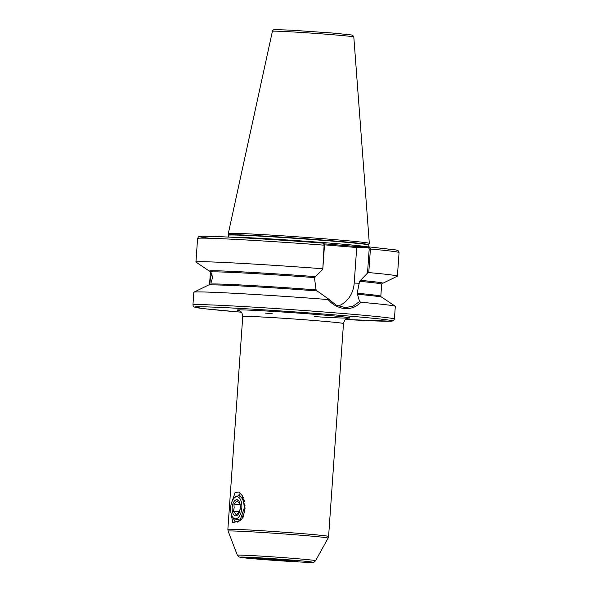 <?xml version="1.0" encoding="UTF-8"?>
<svg xmlns="http://www.w3.org/2000/svg" width="592" height="592" viewBox="0 0 592 592"><rect width="100%" height="100%" fill="white"/><g stroke="black" fill="none" stroke-linecap="round" stroke-linejoin="round"><path stroke-width="0.89" d="M212.41 277.929L210.996 282.998L210.611 278.018L211.736 272.927L212.41 277.929M323.609 243.786L356.858 246.538L369.378 246.938L395.804 249.928L398.061 250.631L399.06 252.562A100.98 2.213 -176 0 0 370.422 249.003L368.772 272.572L367.514 273.09L359.536 281.318L357.213 293.262L359.544 301.513L360.817 302.253C356.458 306.878 351.123 308.987 344.796 308.58C338.395 307.936 332.8 304.924 328.027 299.537A100.98 2.213 -176 0 0 193.91 292.174A100.98 2.213 -176 0 0 193.828 292.248L192.94 304.939L193.31 306.271L194.368 307.093L205.683 308.854L241.329 312.199A98.96 2.168 -176 0 1 208.998 306.967A98.96 2.168 -176 0 1 343.286 315.595A98.96 2.168 -176 0 1 345.484 319.48L390.824 321.182L393.547 320.575L394.413 319.029A100.98 2.213 -176 0 0 344.448 313.612A100.98 2.213 -176 0 0 243.578 306.552A100.98 2.213 -176 0 0 192.94 304.939M369.327 243.401A70.685 1.554 -176 0 0 369.327 243.393A70.685 1.554 -176 0 0 334.354 239.605A70.685 1.554 -176 0 0 228.305 233.529A70.685 1.554 -176 0 0 228.305 233.544L272.401 31.287A40.804 0.895 -176 0 1 333.622 34.795A40.804 0.895 -176 0 1 353.809 36.978L369.327 243.393L368.868 244.725A70.322 1.547 -176 0 0 334.073 240.951A70.322 1.547 -176 0 0 263.655 236.023A70.322 1.547 -176 0 0 228.579 234.92L228.468 237.074M394.413 319.029L395.301 306.338A100.98 2.213 -176 0 0 395.234 306.249A100.98 2.213 -176 0 0 360.817 302.253M230.702 511.281L232.789 522.684L240.322 520.708L243.223 517.031L245.081 508.158L242.446 495.8L238.754 492.019L235.098 492.559L231.235 503.888M231.413 514.655L235.083 521.811L240.567 520.412M243.527 501.35L244.252 500.099M243.793 501.372L244.341 500.403M240.337 519.865A12.121 6.09 -85.3 0 0 241.484 519.14M317.009 290.916L316.091 289.858L314.685 279.528L314.818 277.611L315.492 276.627A86.987 1.909 -176 0 0 209.398 271.143A86.987 1.909 -176 0 0 210.101 271.38M244.718 510.955L242.927 517.208M241.225 519.524L239.982 520.205M368.683 247.752L369.341 246.938L370.422 249.003L369.201 248.921L368.683 247.752L356.702 247.515L324.046 244.807M382.084 283.405A86.987 1.909 -176 0 0 382.817 283.272L397.328 276.205A100.98 2.213 -176 0 0 397.41 276.124A100.98 2.213 -176 0 0 368.772 272.572M382.817 283.272A86.987 1.909 -176 0 0 360.217 280.327M328.027 299.537L328.412 298.93L317.083 290.924A86.987 1.909 -176 0 0 208.421 285.1L193.91 292.174M315.492 276.627L322.788 269.39L324.105 245.169L323.417 243.142A98.96 2.168 -176 0 0 223.021 236.822A98.96 2.168 -176 0 0 208.502 238.11M324.305 244.296L323.417 243.142M322.455 268.738A100.98 2.213 -176 0 0 195.945 262.034A100.98 2.213 -176 0 0 196.011 262.123L209.398 271.143M395.234 306.249L381.847 297.228A86.987 1.909 -176 0 0 357.413 294.261M343.885 245.465L344.633 246.516M338.15 306.049A25.952 22.429 91.8 0 0 354.216 283.065L356.702 247.515M367.514 273.09L369.201 248.921M323.957 244.052L324.483 245.221L322.788 269.39M328.412 298.93L336.286 305.191L345.336 307.611L353.069 306.16L359.544 301.513M356.636 247.367L356.858 246.538M237.814 522.255L237.111 521.419M240.078 520.916L239.79 520.375M237.244 500.832L240.056 504.428L240.278 507.966L239.568 511.429L236.267 514.833L233.455 511.236L234.166 507.773L233.944 504.236L237.244 500.832M232.168 507.655A8.081 4.063 94.7 0 1 236.793 499.729A8.081 4.063 94.7 0 1 240.293 507.921A8.081 4.063 94.7 0 1 235.668 515.847A8.081 4.063 94.7 0 1 232.168 507.655M230.643 507.61A11.107 5.58 -85.3 0 0 232.249 516.527A11.107 5.58 -85.3 0 0 238.028 517.778A11.107 5.58 -85.3 0 0 241.817 507.966A11.107 5.58 -85.3 0 0 239.531 498.087A11.107 5.58 -85.3 0 0 233.744 498.516A11.107 5.58 -85.3 0 0 230.643 507.61M239.827 493.906L238.036 495.682C242.024 496.362 244.082 500.506 244.2 508.121L240.167 520.035L233.588 518.807L232.249 516.527M237.821 521.367L238.657 521.937M238.154 521.286L238.865 521.826M240.078 520.183L240.374 520.627M242.491 516.439L242.609 516.964M239.109 495.822L239.701 494.831M244.415 500.677L243.971 501.387M243.49 497.909L242.306 498.76M243.275 497.421L241.188 497.184M243.675 515.447L242.905 515.38M244.592 501.439L243.379 501.335M245.103 505.154L244.096 505.072M240.108 504.747L233.944 504.236M244.533 512.147L243.786 512.087M239.427 511.725L233.455 511.236M287.016 560.069A21.208 0.466 4 0 1 294.624 561.238A21.208 0.466 4 0 1 265.69 559.388A21.208 0.466 4 0 1 258.082 558.219A21.208 0.466 4 0 1 287.016 560.069M296.178 558.619A39.19 0.858 4 0 1 315.566 560.728C313.323 562.711 315.203 562.074 310.926 562.4C304.236 562.407 276.804 560.713 257.994 559.137L242.579 557.671L239.013 556.976L237.385 555.259A39.19 0.858 4 0 1 256.861 555.866A39.19 0.858 4 0 1 296.178 558.619M258.031 559.137A36.445 0.799 -176 0 0 307.751 562.326A36.445 0.799 -176 0 0 294.675 560.313A36.445 0.799 -176 0 0 244.955 557.131A36.445 0.799 -176 0 0 258.031 559.137M238.857 310.482A56.551 1.243 4 0 1 259.592 310.63A56.551 1.243 4 0 1 321.967 314.907A56.551 1.243 4 0 1 349.798 318.015A56.551 1.243 4 0 1 314.707 316.631M348.444 318.082L347.267 318.392C346.505 319.169 345.099 318.022 343.478 323.565A50.49 1.11 -176 0 0 318.496 320.857A50.49 1.11 -176 0 0 268.065 317.327A50.49 1.11 -176 0 0 242.742 316.52L227.861 529.396A50.49 1.11 4 0 1 253.176 530.203A50.49 1.11 4 0 1 303.615 533.732A50.49 1.11 4 0 1 328.597 536.441L328.094 538.128A50.113 1.103 -176 0 0 303.304 535.427A50.113 1.103 -176 0 0 253.021 531.912A50.113 1.103 -176 0 0 228.12 531.135L227.861 529.396M367.787 246.886A70.278 1.539 -176 0 0 333.881 243.423A70.278 1.539 -176 0 0 230.406 237.163M368.868 244.725L368.809 245.029A70.278 1.539 -176 0 0 334.036 241.262A70.278 1.539 -176 0 0 263.832 236.349A70.278 1.539 -176 0 0 228.593 235.224M316.091 289.858A85.833 1.88 -176 0 0 209.575 284.241L209.006 285.041M314.818 277.611A85.833 1.88 -176 0 0 210.419 272.157L209.575 284.241M381.27 297.088L380.819 296.215L381.662 284.13A85.833 1.88 -176 0 0 359.536 281.318M380.819 296.215A85.833 1.88 -176 0 0 357.213 293.262M382.136 283.376A86.846 1.902 -176 0 0 360.136 280.327M324.483 245.221L324.105 245.169A100.98 2.213 -176 0 0 197.587 238.472C199.023 235.971 197.543 237.022 201.176 236.319C210.079 235.705 270.181 239.079 323.439 243.142M315.418 276.627A86.846 1.902 -176 0 0 213.083 271.876M272.202 313.656A56.551 1.243 4 0 1 265.26 313.094M359.403 283.228L354.216 283.065M256.003 558.182L296.718 561.024M238.591 310.4L239.738 310.881C240.382 311.762 241.921 310.83 242.742 316.52M315.566 560.728L328.094 538.128M368.809 245.029L368.675 246.916M272.401 31.287C273.09 29.866 273.896 29.304 274.806 29.6L290.931 30.155L332.763 33.041L351.692 34.98L352.758 35.335L353.809 36.978M343.478 323.565L328.597 536.441M399.06 252.562L397.41 276.124M381.662 284.13L382.232 283.331M197.587 238.472L195.945 262.034M210.419 272.157L209.975 271.291M228.579 234.92L228.305 233.544M237.385 555.259L228.12 531.135M233.744 498.516L235.675 496.2"/></g></svg>
